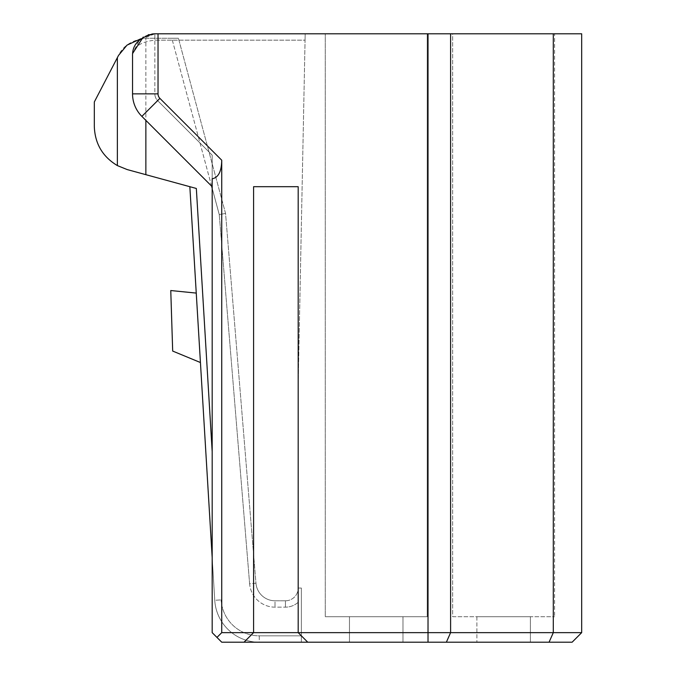 <?xml version="1.0" encoding="UTF-8"?>
<svg xmlns="http://www.w3.org/2000/svg" width="676" height="676" viewBox="0 0 676 676"><rect width="100%" height="100%" fill="white"/><g stroke="black" fill="none" stroke-linecap="round" stroke-linejoin="round"><path stroke-width="0.51" stroke-dasharray="3.38 2.54" d="M275.014 600.787A19.114 19.114 0 0 1 255.967 583.244A19.114 19.114 0 0 0 275.014 600.787L275.014 607.158L275.014 600.787L285.441 600.787L285.441 607.158L285.441 600.787L275.014 600.787A19.114 19.114 0 0 1 255.967 583.244L225.556 213.455L219.252 214.554L171.814 38.262L178.413 38.262L146.785 38.262A31.857 31.857 0 0 0 145.864 38.27L140.718 38.845M298.184 186.694L298.184 632.643L298.184 186.694L253.585 186.694L298.184 186.694L298.184 632.643L253.585 632.643L253.585 186.694L253.585 632.643L244.036 642.2L253.585 632.643L253.585 186.694L298.184 186.694M221.736 160.212C221.551 171.442 218.365 177.636 212.179 178.794L212.179 632.643L221.736 642.2L212.179 632.643L212.179 155.159L157.643 100.623L141.875 116.39A31.857 31.857 0 0 1 132.547 93.871L154.846 93.871A9.557 9.557 0 0 0 157.643 100.623L141.875 116.39A31.857 31.857 0 0 1 132.547 93.871A31.857 31.857 0 0 0 141.875 116.39L212.179 186.694L141.875 116.39A31.857 31.857 0 0 1 132.547 93.871L132.547 56.1C132.175 44.244 139.611 36.808 154.846 33.8L581.681 33.8L581.681 632.643L572.124 642.2L428.018 642.2L428.018 632.643L298.184 632.643L307.741 642.2L298.184 632.643L307.741 642.2L244.036 642.2L253.585 632.643L221.736 632.643L221.736 160.212L159.891 98.375L141.875 116.39L212.179 186.694L212.179 155.159L157.643 100.623A9.557 9.557 0 0 1 154.846 93.871L154.846 40.171C140.312 41.828 132.876 47.134 132.547 56.1C132.876 47.134 140.312 41.828 154.846 40.171L154.846 33.8L139.357 40.053L132.724 53.311L132.547 56.1L132.724 53.311M452.675 33.8L554.607 33.8L554.607 616.715L554.607 33.8L452.675 33.8L452.675 616.715L554.607 616.715L452.675 616.715L452.675 33.8M427.19 33.8L325.257 33.8L427.19 33.8L325.257 33.8L427.19 33.8L427.19 616.715L427.19 33.8L427.19 616.715L325.257 616.715L325.257 33.8L325.257 616.715L325.257 33.8L325.257 616.715L427.19 616.715L325.257 616.715L427.19 616.715L427.19 33.8M349.467 642.2L402.98 642.2L349.467 642.2L349.467 616.715L349.467 642.2L349.467 616.715L402.98 616.715L402.98 642.2L402.98 616.715L402.98 642.2L402.98 616.715L349.467 616.715L349.467 642.2L402.98 642.2L349.467 642.2M255.967 583.244L249.621 583.768A25.485 25.485 0 0 0 275.014 607.158L285.441 607.158L275.014 607.158A25.485 25.485 0 0 1 249.621 583.768L255.967 583.244L225.556 213.455L178.413 38.262L225.556 213.455L219.252 214.554L212.179 188.249M154.846 33.8L305.189 33.8L154.846 33.8L154.846 40.171L305.062 40.171L298.184 384.188L298.184 588.052L301.369 588.052L301.369 642.2L301.369 588.052L301.369 635.829L259.263 635.829L259.263 642.2L301.369 642.2L301.369 635.829L259.263 635.829A38.228 38.228 0 0 1 221.111 599.899A38.228 38.228 0 0 0 259.263 635.829L259.263 642.2L301.369 642.2L221.736 642.2L301.369 642.2L301.369 588.052L298.184 588.052L301.369 588.052L298.184 588.052L298.184 384.188L305.062 40.171L154.846 40.171L154.846 93.871L132.547 93.871L158.032 93.871L158.032 33.8M212.179 451.585L196.336 188.469L127.156 169.558L117.371 165.586C102.634 156.731 94.953 143.718 94.319 126.539L94.319 101.966L118.528 55.415C123.252 45.596 132.361 39.876 145.864 38.27L145.864 120.379M476.884 616.715L476.884 642.2L476.884 616.715L530.398 616.715L530.398 642.2L530.398 616.715L476.884 616.715M211.605 186.12L171.814 38.262L146.785 38.262A31.857 31.857 0 0 0 145.864 38.27L145.864 174.67M446.371 642.2L450.605 632.643L428.018 632.643L428.018 33.8M298.184 602.291L298.184 588.052L298.184 602.291A19.114 19.114 0 0 1 285.441 607.158A19.114 19.114 0 0 0 298.184 602.291M151.906 33.994L148.779 34.637M148.306 34.78L143.227 37.062M212.179 557.565L214.748 600.288A44.591 44.591 0 0 0 259.263 642.2A44.591 44.591 0 0 1 214.748 600.288A44.591 44.591 0 0 0 259.263 642.2A44.591 44.591 0 0 1 214.748 600.288L221.111 599.899L214.748 600.288L189.846 186.694M221.736 632.643L216.954 637.426L221.736 642.2L244.036 642.2M212.179 186.694L212.179 632.643L216.954 637.426M170.766 290.536L196.251 293.088L200.434 362.53L172.684 351.064L170.766 290.536M305.189 33.8L305.062 40.171L305.189 33.8M450.605 33.8L450.605 632.643L581.681 632.643M349.467 616.715L402.98 616.715L349.467 616.715M196.251 293.088L200.434 362.53M285.441 600.787A12.743 12.743 0 0 0 298.184 588.052A12.743 12.743 0 0 1 285.441 600.787M476.884 642.2L530.398 642.2L476.884 642.2M307.741 642.2L428.018 642.2M249.621 583.768L219.252 214.554L249.621 583.768M117.371 165.586L117.371 57.637M549.064 642.2L553.298 632.643L553.298 33.8M159.891 98.375A6.371 6.371 0 0 1 158.032 93.871"/><path stroke-width="1.01" d="M212.179 186.694L141.875 116.39A31.857 31.857 0 0 1 132.547 93.871L132.547 56.091C132.175 44.244 139.611 36.808 154.846 33.8L151.906 33.994M216.954 637.426L221.736 632.643L221.736 160.212C221.551 171.442 218.365 177.636 212.179 178.794L212.179 632.643L221.736 642.2L572.124 642.2L581.681 632.643L450.605 632.643L450.605 33.8L553.298 33.8L553.298 632.643L549.064 642.2M581.681 632.643L581.681 33.8L553.298 33.8M428.018 642.2L428.018 33.8L154.846 33.8M428.018 33.8L450.605 33.8M140.718 38.845L127.02 45.131L118.528 55.415L94.319 101.966L94.319 126.539C94.953 143.718 102.634 156.731 117.371 165.586L127.156 169.558L196.336 188.469L212.179 451.585M148.779 34.637L148.306 34.78M143.227 37.062L132.724 53.311M189.846 186.694L212.179 557.565M200.434 362.53L172.684 351.064L170.766 290.536L196.251 293.088M446.371 642.2L450.605 632.643L298.184 632.643L298.184 186.694L253.585 186.694L253.585 632.643L298.184 632.643L307.741 642.2M221.736 632.643L253.585 632.643L244.036 642.2M158.032 33.8L158.032 93.871A6.371 6.371 0 0 0 159.891 98.375L141.875 116.39M158.032 93.871L132.547 93.871M221.736 160.212L159.891 98.375M145.864 120.379L145.864 174.67M117.371 57.637L117.371 165.586M212.179 188.249L211.605 186.12"/></g></svg>

